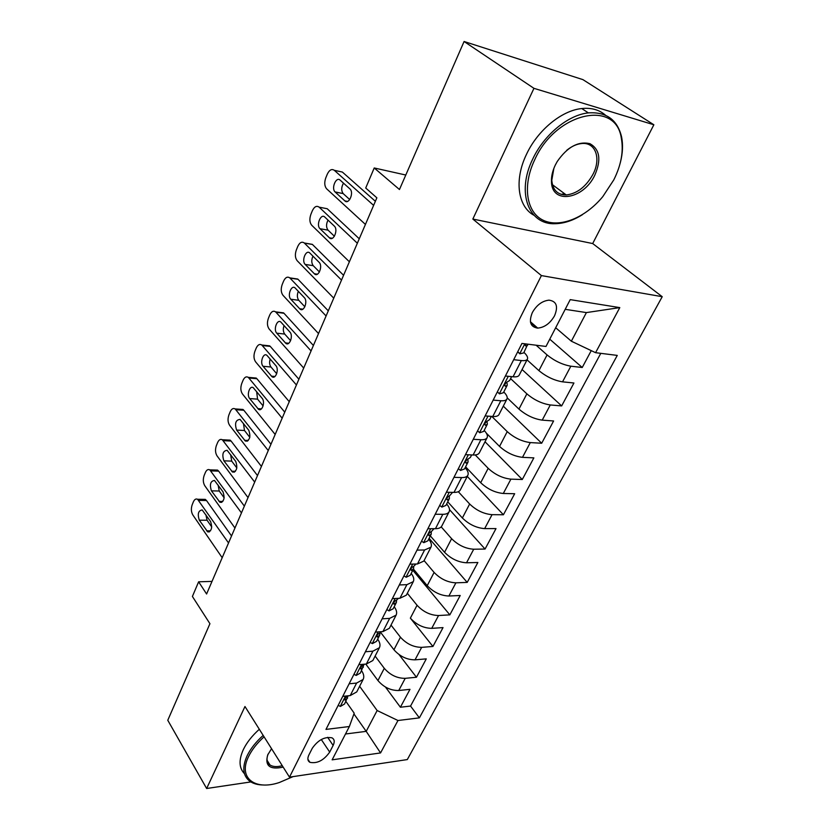 <?xml version="1.0" encoding="UTF-8"?>
<svg xmlns="http://www.w3.org/2000/svg" width="830" height="830" viewBox="0 0 830 830"><rect width="100%" height="100%" fill="white"/><g stroke="black" fill="none" stroke-linecap="round" stroke-linejoin="round"><path stroke-width="1.25" d="M532.341 312.557C528.606 321.843 530.391 327.02 537.705 328.099C544.49 327.497 550.093 323.41 554.523 315.846C558.414 306.415 556.567 301.186 548.962 300.159C542.198 300.917 536.657 305.046 532.341 312.557M653.864 124.77L582.919 79.628L464.084 41.5L533.949 88.333L472.841 219.058L541.399 275.581L662.226 296.694L592.693 243.553L653.864 124.77L533.949 88.333M541.399 275.581L289.483 777.15L407.302 759.575L662.226 296.694M289.483 777.15L244.975 706.506L206.639 788.5L250.857 781.933M206.639 788.5L167.774 720.264L209.928 623.704L192.404 596.459L198.619 581.809L206.597 594L376.862 197.831L365.719 188.016L374.226 167.971L399.458 189.52L464.084 41.5M365.791 664.073L377.94 680.548C383.751 687.282 390.681 690.602 398.753 690.508L409.979 689.336L400.402 707.233L385.452 687.043M375.119 656.084L384.29 668.326C390.152 675.039 397.124 678.38 405.216 678.338L416.452 677.249L399.054 654.6M416.452 677.249L426.278 658.875L415.031 659.84C406.918 659.809 399.894 656.437 393.939 649.755L380.69 632.481M432.928 646.466L410.362 618.143C416.463 624.772 423.591 628.175 431.735 628.351L443.023 627.605L432.928 646.466L421.661 647.348C413.537 647.255 406.472 643.873 400.454 637.212L393.939 649.755M413.423 569.069L427.222 585.669C433.499 592.236 440.72 595.681 448.895 596.013L460.204 595.494L449.839 614.864L412.821 570.262M430.345 535.91L444.558 552.292C451.001 558.798 458.326 562.294 466.533 562.782L477.862 562.501L467.207 582.401L429.11 538.328M447.733 501.828L462.372 517.993C468.992 524.425 476.42 527.963 484.658 528.617L496.008 528.596L485.062 549.045L449.538 509.662M465.599 466.813L480.695 482.718C487.49 489.078 495.033 492.657 503.302 493.477L514.673 493.726L503.416 514.766L467.259 476.41M486.38 433.198L499.546 446.426C506.539 452.703 514.185 456.334 522.485 457.34L533.856 457.87L522.278 479.512L485.031 441.757M507.234 397.892L518.947 409.086C526.137 415.259 533.887 418.943 542.218 420.136L553.61 420.976L541.689 443.241L503.291 406.14M527.029 359.846L538.919 370.626C546.316 376.706 554.191 380.441 562.543 381.842L573.935 383.004L561.661 405.922L522.07 369.526M329.707 752.094L333.131 745.433C334.864 741.802 334.49 739.271 332.01 737.839C324.727 736.469 318.16 739.935 312.308 748.224L308.895 754.958C307.256 758.454 307.598 760.903 309.901 762.324C317.164 763.818 323.762 760.404 329.707 752.094L321.293 739.52M353.933 713.935L366.196 731.355L377.142 710.532L397.964 720.513L419.378 717.867L617.271 355.406L595.577 352.688L619.792 307.619L570.22 299.63L545.995 346.452L521.946 343.433L325.972 729.414L349.368 726.52L354.192 713.188L345.903 701.412M397.964 720.513L380.555 752.935L332.135 759.834L349.368 726.52M536.128 345.218L547.074 354.929L538.919 370.626M510.595 378.615L526.863 393.835L518.947 409.086M491.796 416.411L507.234 431.621L499.546 446.426M475.248 454.954L488.175 468.328L480.695 482.718M458.305 491.713L469.645 503.997L462.372 517.993M441.207 526.874L451.624 538.691L444.558 552.292M424.089 560.582L434.1 572.43L427.222 585.669M407.333 593.263L417.054 605.257L410.362 618.143M391.013 625.094L400.454 637.212M400.402 707.233L410.549 706.06L600.785 353.341M547.074 354.929C554.554 360.957 562.481 364.712 570.843 366.196L582.235 367.493L591.251 350.634M561.661 405.922L550.28 404.957C541.938 403.681 534.136 399.977 526.863 393.835M541.689 443.241L530.308 442.587C521.997 441.508 514.31 437.856 507.234 431.621M522.278 479.512L510.907 479.149C502.627 478.256 495.043 474.646 488.175 468.328M503.416 514.766L492.055 514.673C483.797 513.967 476.327 510.409 469.645 503.997M485.062 549.045L473.723 549.221C465.506 548.682 458.139 545.165 451.624 538.691M467.207 582.401L455.898 582.826C447.702 582.442 440.44 578.977 434.1 572.43M449.839 614.864L438.541 615.528C430.386 615.289 423.227 611.866 417.054 605.257M349.129 683.796L356.61 683.069L363.135 679.448C364.339 676.938 363.82 674.022 361.569 670.702M342.749 696.37L350.219 695.582L356.755 691.898L363.135 679.448M358.84 664.674L366.341 664.031L372.846 660.524L379.403 647.732L372.909 651.166L365.397 651.758M375.378 632.107L382.9 631.599L389.374 628.289L396.107 615.144L389.654 618.381L382.122 618.817M392.383 598.617L399.925 598.264L406.358 595.162L413.288 581.643L406.876 584.673L399.313 584.953M409.875 564.161L417.438 563.985L423.829 561.09L430.957 547.188L424.587 549.989L417.002 550.114M427.865 528.72L435.46 528.7C438.717 528.658 440.834 527.776 441.799 526.044L449.134 511.747C448.179 513.438 446.073 514.299 442.815 514.31L435.211 514.247M446.395 492.232L454.01 492.398C457.278 492.429 459.374 491.63 460.297 489.99L467.84 475.268C466.937 476.877 464.852 477.644 461.584 477.572L453.958 477.323M465.474 454.643L473.11 455.006C476.379 455.12 478.454 454.415 479.335 452.858L487.106 437.701C486.245 439.215 484.181 439.89 480.902 439.734L473.266 439.298M485.135 415.923L492.781 416.484C496.06 416.691 498.114 416.079 498.944 414.627L506.954 399.002C506.144 400.413 504.101 400.994 500.822 400.755L493.176 400.102M505.408 376.011L513.054 376.789C516.343 377.09 518.366 376.571 519.144 375.222L527.403 359.131C526.645 360.428 524.622 360.905 521.344 360.562L513.687 359.691M359.629 686.286L377.142 710.532M405.787 175.026L374.226 167.971M212.013 581.394L198.619 581.809M345.498 734L366.196 731.355L380.555 752.935M555.675 327.746L571.351 341.203L586.395 312.588L565.209 309.331M410.549 706.06L419.378 717.867M582.235 367.493L549.761 339.18M537.02 328.068L530.536 322.413M377.671 639.152C379.984 642.441 380.565 645.304 379.403 647.732M394.198 606.74C396.595 609.988 397.228 612.789 396.107 615.144M411.192 573.437C413.672 576.643 414.367 579.371 413.288 581.643M428.674 539.189C431.227 542.343 431.984 545.009 430.957 547.188M446.644 503.966C449.279 507.068 450.109 509.662 449.134 511.747M465.132 467.715C467.861 470.776 468.763 473.287 467.84 475.268M484.17 430.407C486.992 433.405 487.967 435.833 487.106 437.701M503.779 391.988C506.694 394.914 507.752 397.259 506.954 399.002M595.577 352.688L571.351 341.203M523.969 352.397C526.988 355.261 528.129 357.502 527.403 359.131M619.792 307.619L586.395 312.588M472.841 219.058L592.693 243.553M338.173 705.365L340.425 706.423L344.616 703.944L348.009 695.997M222.191 557.718L192.799 514.901C191.139 511.913 190.931 508.551 192.176 504.785L193.359 501.891C194.49 499.39 195.89 498.519 197.561 499.266L228.541 542.955M231.539 535.973L206.494 500.511L198.754 500.397M199.304 520.182C197.343 513.998 198.297 510.585 202.167 509.931L210.571 521.51C212.573 527.735 211.619 531.19 207.718 531.864L199.304 520.182L207.054 520.213L205.902 514.818M348.31 695.779L347.469 696.297C345.187 697.636 344.346 698.902 344.958 700.084L347.573 698.134M211.743 526.967L207.054 520.213M203.184 499.349L205.29 499.38L206.494 500.511M264.075 736.822C257.072 743.141 251.905 749.708 248.595 756.514C237.826 777.866 254.717 790.824 279.337 782.514L293.042 776.621M263.525 784.983C257.933 784.962 253.389 783.738 249.892 781.289C242.868 775.884 241.935 767.377 247.101 755.798C250.536 748.743 255.889 741.947 263.183 735.411M283.165 767.117C269.823 769.96 264.677 765.893 267.727 754.906L271.555 748.691M244.456 773.685C239.009 768.061 238.635 760.031 243.325 749.615C246.728 742.56 252.061 735.785 259.323 729.279M268.899 763.216L268.132 763.123M268.121 754.034C266.191 759.035 266.824 762.687 270.009 765.001C272.966 766.858 277.044 767.086 282.262 765.685M534.696 159.796C522.132 185.92 526.448 212.273 543.079 220.199C559.617 228.312 585.347 217.885 602.819 196.596L613.775 179.903C621.245 164.963 623.755 150.998 621.297 138.029C615.704 99.05 555.623 112.548 534.696 159.796M582.556 214.586C573.291 220.427 564.255 223.467 555.436 223.695C528.845 225.221 515.97 192.83 532.808 158.893C544.034 134.823 568.125 114.903 588.366 112.89C606.222 111.718 617.281 119.645 621.525 136.649C623.154 144.544 622.759 153.166 620.363 162.514M555.322 165.035L557.252 161.487C567.398 146.92 578.303 140.986 589.954 143.683C599.8 149.307 601.428 159.775 594.84 175.089C583.511 199.615 551.566 204.865 551.462 181.469C551.286 176.251 552.573 170.773 555.322 165.035M553.869 168.355L551.794 180.276C552.687 189.987 557.511 194.884 566.268 194.957C577.12 193.639 586.042 186.729 593.014 174.227C601.366 158.52 595.556 141.868 581.602 143.538C576.632 144.047 571.673 146.298 566.714 150.313M534.022 215.312C517.879 206.763 513.936 180.141 526.5 154.287C537.622 130.3 561.578 110.494 581.778 108.543C591.406 107.558 599.333 109.799 605.547 115.256M564.483 193.639L561.308 194.386M514.123 57.55L519.777 59.366M353.954 674.292L356.195 675.433L360.365 673.068L363.789 664.882M234.952 528.025L204.782 485.726C203.07 482.77 202.852 479.377 204.128 475.538L205.342 472.571C206.546 469.925 208.029 469.023 209.793 469.863L241.457 512.899M244.362 506.144L218.653 471.129L210.872 470.89M211.443 490.852C209.44 484.523 210.457 481.058 214.493 480.466L223 491.817C225.065 498.197 224.048 501.694 219.96 502.316L211.443 490.852L219.234 491.007L218.114 485.073M364.723 664.166L363.374 665.1C361.019 666.48 360.189 667.766 360.863 668.98L363.405 667.113M224.162 497.834L219.234 491.007M214.161 470.994L217.564 470.102L218.653 471.129M370.159 642.368L372.4 643.603L376.54 641.362L379.663 635.24L379.984 632.917M248.025 497.595L217.035 455.867C215.281 452.941 215.063 449.518 216.371 445.596L217.605 442.566C218.902 439.755 220.469 438.821 222.316 439.755L254.686 482.106M257.497 475.58L231.093 441.052L223.28 440.668M223.882 460.826C221.828 454.332 222.907 450.825 227.119 450.306L235.741 461.418C237.847 467.954 236.768 471.492 232.504 472.042L223.882 460.826L231.705 461.117L230.636 454.653M381.437 631.703L379.704 633.051C377.287 634.462 376.457 635.79 377.204 637.025L379.663 635.24M236.851 467.964L231.705 461.117M226.683 440.834L230.128 440.139L231.093 441.052M386.822 609.562L389.042 610.89L393.161 608.774L396.377 602.487L396.626 600.059M261.429 466.419L229.599 425.292C227.794 422.387 227.555 418.943 228.904 414.938L230.169 411.836C231.549 408.858 233.209 407.893 235.149 408.931L268.256 450.545M270.954 444.258L243.833 410.248L235.99 409.73M236.612 430.065C234.506 423.414 235.658 419.866 240.057 419.409L248.782 430.262C250.951 436.964 249.799 440.564 245.338 441.041L236.612 430.065L244.477 430.5L243.47 423.518M398.493 598.337L396.501 600.111C394.011 601.563 393.181 602.922 394.011 604.188L396.377 602.487M249.83 437.337L244.477 430.5M239.528 409.968L242.993 409.46L243.833 410.248M403.951 575.823L406.161 577.265L410.248 575.283L413.558 568.82L413.703 566.268M275.166 434.464L242.453 393.97C240.596 391.106 240.358 387.62 241.738 383.533L243.034 380.358C244.508 377.194 246.261 376.198 248.305 377.36L282.159 418.175M284.752 412.157L256.885 378.708L249 378.024M249.664 398.566C246.427 394.976 249.809 384.913 253.316 387.755L262.156 398.348C265.476 401.969 262.052 412.105 258.493 409.263L249.664 398.566L257.559 399.147L256.657 391.656M416.006 564.016L413.765 566.247C411.203 567.741 410.373 569.131 411.286 570.418L413.558 568.82M263.11 405.922L257.559 399.147M252.694 378.345L256.18 378.044L256.885 378.708M421.567 541.129L423.767 542.675L427.824 540.849L431.216 534.188L431.258 531.511M289.255 401.689L255.63 361.89C253.721 359.048 253.472 355.541 254.883 351.36L256.211 348.102C257.788 344.761 259.645 343.734 261.782 345.01L296.435 384.985M298.893 379.248L270.258 346.38L262.342 345.55M263.037 366.269C259.634 362.679 263.318 352.231 266.907 355.323L275.861 365.625C279.347 369.257 275.622 379.787 271.97 376.685L263.037 366.269L270.964 367.016C269.491 364.91 269.231 362.254 270.175 359.017M434.017 528.71L431.517 531.408C428.882 532.953 428.062 534.385 429.048 535.703L431.216 534.188M276.701 373.718L270.964 367.016M266.212 345.954L270.258 346.38M439.693 505.429L441.871 507.089L445.907 505.418L449.393 498.571L449.3 495.769M303.697 368.064L269.127 329.002C267.177 326.2 266.918 322.663 268.36 318.388L269.719 315.047C271.4 311.509 273.361 310.441 275.601 311.862L311.063 350.924M313.408 345.488L283.964 313.252L276.006 312.246M276.743 333.172C273.174 329.572 277.168 318.72 280.851 322.071L289.919 332.073C293.571 335.714 289.514 346.65 285.79 343.288L276.743 333.172L284.711 334.075C283.113 331.834 282.895 329.002 284.057 325.578M452.558 492.366L449.787 495.572C447.08 497.16 446.26 498.633 447.339 499.971L449.393 498.571M290.614 340.674L284.711 334.075M280.084 312.765L283.964 313.252M458.357 468.67L460.515 470.465L464.51 468.95L468.099 461.905L467.861 459M318.533 333.567L282.978 295.293C280.965 292.534 280.696 288.964 282.169 284.597L283.57 281.163C285.364 277.407 287.439 276.307 289.774 277.863L326.086 315.971M328.296 310.845L298.012 279.285L290.023 278.112M290.791 299.236C287.056 295.636 291.382 284.358 295.148 287.979L304.33 297.648C308.169 301.3 303.759 312.671 299.952 309.019L290.791 299.236L298.79 300.315C297.067 297.918 296.912 294.909 298.312 291.309M471.658 454.933L470.382 457.434L468.597 458.679C465.806 460.328 464.997 461.833 466.159 463.192L468.099 461.905M304.859 306.768L298.79 300.315M294.318 278.745L298.012 279.285M477.572 430.832L479.709 432.752L483.662 431.413L487.366 424.151L486.951 421.152M333.753 298.146L297.171 260.713C295.096 257.995 294.826 254.405 296.341 249.934L297.773 246.417C299.692 242.433 301.871 241.302 304.309 243.003L341.514 280.084M343.579 275.29L312.422 244.456L304.402 243.097M305.201 264.428C301.28 260.838 305.98 249.104 309.808 253.015L319.125 262.342C323.15 265.984 318.367 277.811 314.487 273.869L305.201 264.428L313.242 265.683C311.385 263.12 311.292 259.956 312.962 256.169M491.329 416.38L489.71 419.544L487.967 420.686C485.104 422.387 484.295 423.933 485.54 425.313L487.366 424.151M319.457 271.97L313.242 265.683M309.061 243.813L312.422 244.456M497.367 391.833L499.484 393.887L503.395 392.735L507.203 385.265L507.13 383.419M499.484 393.887L497.357 391.853M349.378 261.782L311.727 225.252C309.6 222.575 309.31 218.954 310.866 214.379L312.339 210.768C314.363 206.608 316.635 205.404 319.156 207.168L357.346 243.232M359.265 238.781L327.207 208.724L319.156 207.168M334.407 236.249L328.058 230.159L319.996 228.707C315.908 225.158 320.899 213.009 324.81 217.087L334.355 226.134C338.515 229.848 333.318 242.007 329.406 237.795L319.996 228.707L328.058 230.159C326.065 227.42 326.055 224.079 328.016 220.126M511.602 376.644L509.63 380.514L507.898 381.541C504.972 383.315 504.163 384.902 505.491 386.303L507.203 385.265M517.775 351.65L519.87 353.839L523.72 352.895L527.756 344.16M519.87 353.839L517.671 351.847M365.428 224.432L326.522 188.711C324.468 186.034 324.219 182.424 325.775 177.9L327.29 174.196C329.365 169.911 331.699 168.615 334.293 170.306L373.625 205.373M375.378 201.296L342.375 172.059L334.293 170.306M335.175 192.052L335.04 191.917C331.046 188.234 336.192 176.219 340.124 180.12L350.084 189.064C354.14 192.913 348.797 204.937 344.855 200.891L335.175 192.052L343.132 193.566C341.14 190.589 341.255 187.113 343.495 183.14M525.452 343.869L525.981 346.1L527.652 345.187M349.731 199.563L343.278 193.701M384.29 668.326L377.94 680.548M405.216 678.338L398.753 690.508M570.843 366.196L562.543 381.842M550.28 404.957L542.218 420.136M530.308 442.587L522.485 457.34M510.907 479.149L503.302 493.477M492.055 514.673L484.658 528.617M473.723 549.221L466.533 562.782M455.898 582.826L448.895 596.013M438.541 615.528L431.735 628.351M421.661 647.348L415.031 659.84M356.61 683.069L350.219 695.582M372.909 651.166L366.341 664.031M389.654 618.381L382.9 631.599M406.876 584.673L399.925 598.264M424.587 549.989L417.438 563.985M442.815 514.31L435.46 528.7M461.584 477.572L454.01 492.398M480.902 439.734L473.11 455.006M500.822 400.755L492.781 416.484M521.344 360.562L513.054 376.789M327.653 737.31L333.131 745.433M345.539 696.069L340.3 706.361M206.649 530.858L210.519 530.847M344.751 698.798L345.591 699.981M361.641 664.436L356.07 675.371M218.996 501.393L222.824 501.455M360.583 667.714L361.444 668.887M378.19 631.921L372.276 643.541M231.632 471.222L235.409 471.347M376.851 635.79L377.723 636.942M395.205 598.482L388.928 610.818M244.58 440.315L248.274 440.502M393.576 602.995L394.458 604.105M412.697 564.099L406.036 577.182M257.84 408.64L261.45 408.889M410.767 569.276L411.67 570.355M430.708 528.71L423.642 542.592M271.441 376.177L274.948 376.488M428.467 534.603L429.359 535.64M449.238 492.294L441.757 507.006M285.375 342.894L288.757 343.267M446.675 498.934L447.567 499.93M468.328 454.778L460.401 470.371M299.682 308.76L302.909 309.175M465.423 462.227L466.315 463.161M487.999 416.131L479.595 432.638M314.342 273.734L317.402 274.201M484.741 424.441L485.612 425.302M508.271 376.301L499.37 393.783M329.406 237.795L332.27 238.293M504.65 385.504L505.491 386.303M524.809 343.796L519.756 353.725M344.855 200.891L347.511 201.42M525.183 345.384L525.981 346.1M530.412 321.75L537.705 328.099M307.889 759.222L309.901 762.324M205.29 499.38L197.561 499.266M207.718 531.864L209.44 531.854M344.585 699.555L344.958 700.084M270.009 765.001L267.094 760.322M268.049 754.18L267.727 754.906M581.778 108.543L588.366 112.89M566.268 194.957L552.438 184.716M551.794 180.276L551.462 181.469M621.297 138.029L621.525 136.649M217.564 470.102L209.793 469.863M219.96 502.316L221.818 502.337M360.448 668.409L360.863 668.98M230.128 440.139L222.316 439.755M232.504 472.042L234.475 472.104M376.747 636.423L377.204 637.025M242.993 409.46L235.149 408.931M245.338 441.041L247.444 441.145M393.503 603.545L394.011 604.188M256.18 378.044L248.305 377.36M258.493 409.263L260.724 409.408M410.726 569.743L411.286 570.428M269.698 345.851L261.782 345.01M271.97 376.685L274.336 376.893M428.436 534.987L429.048 535.703M283.559 312.858L275.601 311.862M285.79 343.288L288.28 343.558M446.665 499.235L447.339 499.971M297.763 279.046L289.774 277.863M299.952 309.019L302.577 309.362M465.423 462.424L466.159 463.192M312.329 244.362L304.309 243.003M314.487 273.869L317.236 274.284M484.751 424.535L485.54 425.313M335.04 191.917L343.132 193.566"/></g></svg>

